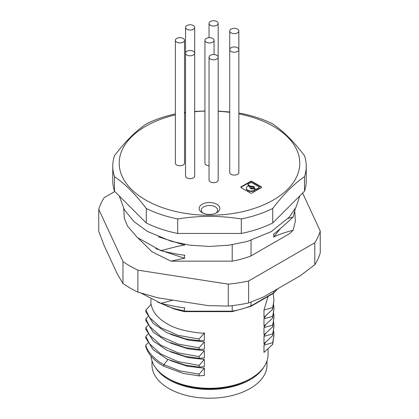 <?xml version="1.0" encoding="UTF-8"?>
<svg xmlns="http://www.w3.org/2000/svg" width="419" height="419" viewBox="0 0 419 419"><rect width="100%" height="100%" fill="white"/><g stroke="black" fill="none" stroke-linecap="round" stroke-linejoin="round"><path stroke-width="0.63" d="M267.008 360.927L267.008 365.012A57.508 33.201 180 0 1 250.164 388.486A57.508 33.201 180 0 1 187.492 395.683A57.508 33.201 180 0 1 151.992 365.012L151.992 360.927M155.224 367.201A57.508 33.201 180 0 0 250.164 379.708A57.508 33.201 0 0 0 263.776 367.201M169.595 379.268L168.077 378.394L169.595 379.268A56.429 32.582 0 0 0 249.405 379.268L250.923 378.394A58.581 33.819 0 0 0 268.081 354.479L268.081 348.723M150.987 356.108A58.581 33.819 180 0 0 168.077 378.394A58.581 33.819 0 0 0 250.923 378.394M204.802 333.11C197.794 333.414 177.106 330.224 167.778 324.138M151.149 304.335L145.859 310.07L149.593 317.529L160.865 327.721L178.117 335.315L199.062 339.044L204.352 333.1L204.352 340.359L199.062 340.731L185.612 338.877L167.144 332.838L153.16 323.363L145.859 311.752M145.859 320.53L153.16 332.136L167.144 341.616L185.612 347.655L199.062 349.504L204.352 349.137L204.352 341.878L188.094 340.071L170.502 334.32M145.859 329.303L153.16 340.914L167.144 350.389L185.612 356.428L199.062 358.282L204.352 357.91L204.352 350.656L188.094 348.849L170.502 343.098M145.859 338.081L153.16 349.692L167.144 359.167L185.612 365.206L199.062 367.06L204.352 366.688L204.352 359.429L188.094 357.622L170.502 351.871M204.352 368.207L204.352 375.466L199.062 375.833L183.464 373.507L163.897 366.285L163.897 364.603L179.908 370.93L199.062 374.151L204.352 368.207L187.44 366.264L170.502 360.649M263.986 318.822L272.711 316.324L273.995 308.651L272.711 318.005L263.986 326.076L263.986 318.822L265.725 315.758M274 317.298L272.711 326.789L263.986 334.854L263.986 327.595L272.711 325.097L274 317.298L273.738 313.768M265.725 324.536L263.986 327.6M263.986 336.373L272.711 333.875L273.995 326.202L272.711 335.561L263.986 343.632L263.986 336.373L265.725 333.315M263.986 345.151L272.711 342.653L273.995 334.98L272.711 344.334L263.986 352.405L263.986 345.151L265.725 342.087M273.989 299.873L272.711 309.232L263.986 317.303L263.986 310.044L272.711 307.546L273.995 299.873L273.12 293.536M268.081 296.448L263.986 310.044M151.107 304.084C152.416 312.05 158.173 318.843 168.38 324.463M199.062 340.993L199.062 338.782M145.859 309.809L145.859 312.014M204.352 341.878L199.062 347.822L178.117 344.088L160.865 336.499L149.593 326.301L145.859 318.843L147.917 316.591M199.062 349.765L199.062 347.561M145.859 318.581L145.859 320.792M204.352 350.656L199.062 356.6L178.117 352.866L160.865 345.277L149.593 335.08L145.859 327.621L147.917 325.364M199.062 358.544L199.062 356.333M145.859 327.359L145.859 329.57M204.352 359.429L199.062 365.373L178.117 361.644L160.865 354.05L149.593 343.858L145.859 336.399L147.917 334.142M199.062 367.322L199.062 365.111M145.859 336.138L145.859 338.343M145.859 346.859L145.859 345.172L147.917 342.92M145.786 344.926C146.964 352.803 158.874 362.44 164.18 364.76M145.786 346.613C148.19 354.448 154.318 361.058 164.18 366.442M199.062 373.889L199.062 376.094M141.041 293.091L160.901 303.335L172.963 300.156M184.428 307.855L184.433 310.888L174.681 308.735L168.234 306.635L160.404 303.152M184.884 307.918C179.348 307.321 171.355 305.797 160.906 303.335M232.21 305.65L232.21 311.181L184.433 311.181L184.433 310.888M174.681 308.735A75.242 43.44 0 0 0 184.433 311.181L184.507 311.636L174.87 309.212L157.712 302.109M251.028 302.062L251.028 305.928A74.488 43.005 180 0 1 232.21 311.181L232.147 311.636L184.512 311.636M250.934 305.42L250.342 306.32M277.76 288.738L273.56 293.284L250.829 306.404L232.147 311.636M302.628 193.08L320.242 231.037A112.323 64.851 0 0 1 314.795 242.784L248.614 280.992A112.323 64.851 0 0 1 228.271 284.14L137.872 270.155A112.323 64.851 0 0 1 122.977 261.556L98.758 209.364A112.323 64.851 0 0 1 104.205 197.616L114.796 191.504M273.581 237.065C278.111 234.813 284.653 232.514 293.211 230.167L289.44 233.729L251.028 255.904L251.028 240.338M232.21 244.712L232.21 261.157A74.488 43.005 0 0 0 251.028 255.904M232.21 261.157L170.936 261.157L152.118 251.861L138.275 238.317M314.795 242.784L314.795 264.724A112.323 64.851 0 0 0 320.242 252.976L320.242 231.037M314.795 264.724L300.198 275.786L263.211 297.139L248.614 302.932L248.614 280.992M114.481 176.671C124.019 183.203 133.399 192.248 142.617 203.796L146.273 208.468L146.273 222.976L114.481 191.184L114.481 176.671A96.737 55.853 180 0 1 112.763 166.196A96.737 55.853 180 0 1 114.481 155.716C125.077 141.727 135.677 131.131 146.273 123.924A96.737 55.853 180 0 1 175.372 113.937M112.763 166.196L112.763 180.709A96.737 55.853 0 0 0 114.481 191.184M146.273 222.976A96.737 55.853 0 0 0 177.703 233.456L241.297 233.456A96.737 55.853 0 0 0 272.727 222.976L304.519 191.184A96.737 55.853 0 0 0 306.237 180.709L306.237 166.196A96.737 55.853 0 0 0 304.519 155.716C294.981 143.167 285.601 133.452 276.383 126.564L272.727 123.924A96.737 55.853 180 0 0 241.297 113.444L238.856 113.083M175.372 114.895A90.289 52.129 0 0 0 145.655 200.015A90.289 52.129 180 0 0 273.345 200.015A90.289 52.129 180 0 0 273.345 126.297A90.289 52.129 0 0 0 254.642 118.011A90.289 52.129 0 0 0 238.856 113.858M229.722 112.35A90.289 52.129 0 0 0 218.184 111.271M204.933 111.093A90.289 52.129 0 0 0 194.678 111.732M185.538 112.894A90.289 52.129 0 0 0 184.512 113.062M229.722 111.957L218.184 111.108M204.933 110.967L194.678 111.475M185.538 112.371L184.512 112.496M202.204 212.669L202.204 212.669A10.318 5.955 180 0 1 202.204 204.242A10.318 5.955 180 0 1 216.796 204.242A10.318 5.955 180 0 1 216.796 212.669A10.318 5.955 180 0 1 202.204 212.669M229.722 172.45A4.567 2.64 0 0 0 232.54 174.885A4.567 2.64 0 0 0 237.521 174.314A4.567 2.64 0 0 0 238.856 172.45L238.856 49.583A4.567 2.64 0 0 0 236.038 47.143A4.567 2.64 0 0 0 231.058 47.714A4.567 2.64 180 0 0 229.722 49.583L229.722 172.45M204.933 40.287A4.567 2.64 180 0 1 206.268 38.422A4.567 2.64 0 0 1 211.249 37.851A4.567 2.64 0 0 1 214.067 40.287A4.567 2.64 0 0 1 212.732 42.151A4.567 2.64 180 0 1 207.751 42.722A4.567 2.64 180 0 1 204.933 40.287L204.933 163.153A4.567 2.64 0 0 0 209.044 165.777M209.044 180.055A4.567 2.64 0 0 0 211.867 182.49A4.567 2.64 0 0 0 216.843 181.919A4.567 2.64 0 0 0 218.184 180.055L218.184 57.188A4.567 2.64 0 0 0 215.361 54.748A4.567 2.64 0 0 0 210.385 55.318A4.567 2.64 180 0 0 209.044 57.188L209.044 180.055M185.538 176.032A4.567 2.64 0 0 0 188.361 178.473A4.567 2.64 0 0 0 193.337 177.897A4.567 2.64 0 0 0 194.678 176.032L194.678 53.166A4.567 2.64 180 0 1 193.337 55.03A4.567 2.64 0 0 1 188.361 55.601A4.567 2.64 0 0 1 185.538 53.166L185.538 176.032M183.171 165.018A4.567 2.64 0 0 0 184.512 163.153L184.512 40.287A4.567 2.64 0 0 0 181.689 37.851A4.567 2.64 0 0 0 176.713 38.422A4.567 2.64 180 0 0 175.372 40.287L175.372 163.153A4.567 2.64 0 0 0 178.195 165.589A4.567 2.64 0 0 0 183.171 165.018M241.135 186.795A1.074 0.618 0 0 0 240.82 187.235A1.074 0.618 0 0 0 241.135 187.675L250.447 193.049A1.074 0.618 0 0 0 251.966 193.049L261.278 187.675A1.074 0.618 0 0 0 261.592 187.235A1.074 0.618 0 0 0 261.278 186.795L251.966 181.422A1.074 0.618 0 0 0 250.447 181.422L241.135 186.795L241.135 187.235A1.074 0.618 180 0 0 240.894 187.455M304.519 191.184L304.519 176.671A96.737 55.853 0 0 0 306.237 166.196M304.519 176.671C293.923 183.878 283.323 194.474 272.727 208.468L272.727 222.976M241.297 233.456L241.297 218.943A96.737 55.853 0 0 0 272.727 208.468M241.297 218.943C220.101 215.549 198.899 215.549 177.703 218.943L177.703 233.456M146.273 208.468A96.737 55.853 0 0 0 177.703 218.943M215.947 213.109A8.171 4.714 180 0 0 217.671 210.212A8.171 4.714 180 0 0 215.277 206.876A8.171 4.714 0 0 0 206.373 205.855A8.171 4.714 0 0 0 201.329 210.212A8.171 4.714 0 0 0 203.053 213.109M237.521 51.448A4.567 2.64 0 0 0 238.856 49.583L238.856 30.99A4.567 2.64 180 0 1 237.521 32.855A4.567 2.64 0 0 1 232.54 33.426A4.567 2.64 0 0 1 229.722 30.99L229.722 49.583A4.567 2.64 180 0 0 232.54 52.019A4.567 2.64 180 0 0 237.521 51.448M209.044 57.188A4.567 2.64 180 0 0 211.867 59.624A4.567 2.64 180 0 0 216.843 59.053A4.567 2.64 0 0 0 218.184 57.188L218.184 23.385A4.567 2.64 0 0 0 215.361 20.95A4.567 2.64 0 0 0 210.385 21.521A4.567 2.64 180 0 0 209.044 23.385L209.044 37.663M186.879 51.301A4.567 2.64 0 0 0 185.538 53.166L185.538 27.408A4.567 2.64 180 0 1 186.879 25.543A4.567 2.64 0 0 1 191.855 24.972A4.567 2.64 0 0 1 194.678 27.408L194.678 53.166A4.567 2.64 180 0 0 191.855 50.73A4.567 2.64 180 0 0 186.879 51.301M175.372 40.287A4.567 2.64 180 0 0 178.195 42.722A4.567 2.64 180 0 0 183.171 42.151A4.567 2.64 0 0 0 184.512 40.287M185.538 27.408A4.567 2.64 180 0 0 188.361 29.843A4.567 2.64 180 0 0 193.337 29.272A4.567 2.64 0 0 0 194.678 27.408M209.044 23.385A4.567 2.64 180 0 0 211.867 25.821A4.567 2.64 180 0 0 216.843 25.25A4.567 2.64 0 0 0 218.184 23.385M238.856 30.99A4.567 2.64 180 0 0 236.038 28.555A4.567 2.64 180 0 0 231.058 29.126A4.567 2.64 0 0 0 229.722 30.99M184.428 244.319L184.428 245.063L158.497 236.892M123.699 208.542L124.307 218.189L127.517 226.092L137.364 237.563L160.906 250.677C173.56 247.278 181.558 245.382 184.884 244.979M184.884 255.26C179.348 254.663 171.355 253.134 160.906 250.677M184.428 255.197L184.428 258.23L155.784 248.645M170.931 261.157L184.884 258.146M280.306 228.669L273.811 236.96L273.811 233.933M273.581 234.106C276.247 232.351 282.794 226.648 293.211 217L288.178 218.399M273.644 293.221L273.811 292.776A75.242 43.44 0 0 0 277.388 288.953M273.811 291.022L273.811 292.776L251.028 305.928M293.211 217L295.306 208.536M293.211 230.167L295.374 220.991L294.793 211.752M273.995 308.651L273.717 305.111M272.711 318.267L272.711 316.062M272.711 327.045L272.711 324.835M273.995 326.202L273.722 322.672M272.711 335.823L272.711 333.613M273.995 334.98L273.717 331.439M272.711 344.596L272.711 342.391M272.711 307.284L272.711 309.494M228.271 284.14L228.271 306.079L208.332 305.629L157.811 297.809L137.872 292.095A112.323 64.851 0 0 1 130.073 287.994A112.323 64.851 180 0 1 122.977 283.495L117.634 274.618L104.101 245.445L98.758 231.304L98.758 209.364M122.977 261.556L122.977 283.495M137.872 270.155L137.872 292.095M228.271 306.079A112.323 64.851 0 0 0 248.614 302.932M248.954 186.162A0.807 0.466 0 0 0 247.797 186.172A4.855 2.802 0 0 0 246.346 188.173A4.855 2.802 0 0 0 247.765 190.153A4.855 2.802 0 0 0 254.668 190.137A0.807 0.466 0 0 0 254.914 189.797A0.807 0.466 0 0 0 254.679 189.467L253.814 188.969A0.807 0.466 0 0 0 252.976 188.859A2.331 1.346 0 0 1 250.567 188.54A2.331 1.346 0 0 1 249.881 187.586A2.331 1.346 0 0 1 250.012 187.146A0.807 0.466 0 0 0 250.054 186.994A0.807 0.466 0 0 0 249.818 186.665L248.954 186.162M251.719 182.7A0.807 0.466 0 0 0 250.578 182.7L248.132 184.109A0.807 0.466 0 0 0 247.896 184.439A0.807 0.466 0 0 0 248.132 184.769L250.614 186.204A0.807 0.466 0 0 0 251.452 186.314A2.331 1.346 0 0 1 253.862 186.633A2.331 1.346 0 0 1 254.548 187.586A2.331 1.346 0 0 1 254.417 188.026A0.807 0.466 0 0 0 254.375 188.178A0.807 0.466 0 0 0 254.611 188.508L255.475 189.011A0.807 0.466 0 0 0 256.617 189.011L259.062 187.597A0.807 0.466 0 0 0 259.298 187.267A0.807 0.466 0 0 0 259.062 186.937L251.719 182.7M253.039 187.11A1.168 0.676 0 0 0 251.767 186.963A1.168 0.676 0 0 0 251.049 187.586A1.168 0.676 0 0 0 251.39 188.063A1.168 0.676 0 0 0 252.662 188.21A1.168 0.676 0 0 0 253.38 187.586A1.168 0.676 0 0 0 253.039 187.11M251.049 187.586L251.049 188.026A1.168 0.676 0 0 0 251.39 188.503A1.168 0.676 0 0 0 252.662 188.644A1.168 0.676 0 0 0 253.38 188.026L253.38 187.586M249.913 187.806A2.331 1.346 0 0 1 250.012 187.581A0.807 0.466 0 0 0 250.054 187.429A0.807 0.466 0 0 0 250.012 187.277M246.346 188.173L246.346 188.613A4.855 2.802 0 0 0 247.765 190.593A4.855 2.802 0 0 0 254.668 190.572A0.807 0.466 0 0 0 254.914 190.236L254.914 189.797M247.896 184.439L247.896 184.879A0.807 0.466 0 0 0 248.132 185.208L248.132 184.769M254.417 188.466A0.807 0.466 0 0 0 254.375 188.618A0.807 0.466 0 0 0 254.611 188.948L255.475 189.446A0.807 0.466 0 0 0 256.617 189.446L259.062 188.037A0.807 0.466 0 0 0 259.298 187.707L259.298 187.267M254.516 187.806A2.331 1.346 0 0 0 253.862 187.073A2.331 1.346 0 0 0 251.452 186.754L251.452 186.314M248.132 185.208L250.614 186.644A0.807 0.466 0 0 0 251.452 186.754M261.524 187.455A1.074 0.618 0 0 0 261.278 187.235L251.966 181.856A1.074 0.618 0 0 0 250.447 181.856L241.135 187.235M254.668 190.572L254.668 190.137M163.897 364.603L168.077 359.408M250.012 187.581L250.012 187.146M256.617 189.446L256.617 189.011M259.062 188.037L259.062 187.597M250.614 186.644L250.614 186.204M254.611 188.948L254.611 188.508M255.475 189.446L255.475 189.011M250.447 181.856L250.447 181.422M251.966 181.856L251.966 181.422M261.278 187.235L261.278 186.795M214.067 40.287L214.067 54.559M250.054 187.429L250.054 186.994M254.375 188.618L254.375 188.178M150.919 304.576L150.919 299.035M119.232 195.935L124.37 209.725L134.043 221.641L147.504 231.482L171.397 241.36L190.027 245.178L209.573 246.466L228.91 245.188L247.357 241.428L271.208 231.649L289.576 216.812L296.181 206.855L299.768 195.935"/></g></svg>
